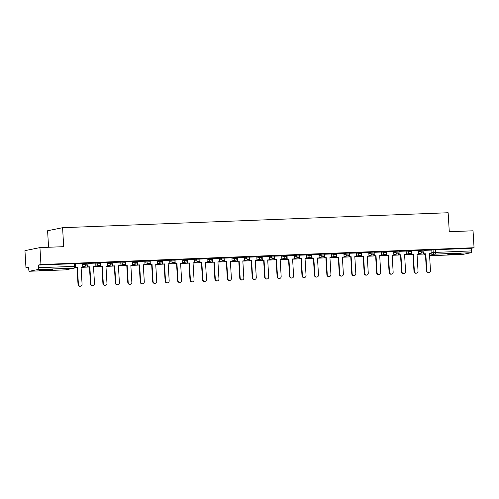 <?xml version="1.0" encoding="UTF-8"?>
<svg xmlns="http://www.w3.org/2000/svg" width="499" height="499" viewBox="0 0 499 499"><rect width="100%" height="100%" fill="white"/><g stroke="black" fill="none" stroke-linecap="round" stroke-linejoin="round"><path stroke-width="0.75" d="M87.967 263.204L84.668 263.366L84.724 264.302L88.024 264.139L87.967 263.204M100.411 262.717L97.112 262.879L97.168 263.821L100.467 263.653L100.411 262.717M112.855 262.237L109.555 262.399L109.612 263.335L112.911 263.173L112.855 262.237M125.299 261.757L121.999 261.919L122.055 262.854L125.355 262.692L125.299 261.757M137.743 261.27L134.443 261.432L134.499 262.368L137.799 262.206L137.743 261.27M150.187 260.79L146.887 260.952L146.937 261.888L150.236 261.726L150.187 260.79M162.624 260.303L159.324 260.472L159.381 261.407L162.68 261.239L162.624 260.303M175.068 259.823L171.768 259.985L171.824 260.921L175.124 260.759L175.068 259.823M187.512 259.343L184.212 259.505L184.268 260.441L187.568 260.278L187.512 259.343M199.956 258.856L196.656 259.018L196.712 259.954L200.012 259.792L199.956 258.856M212.399 258.376L209.1 258.538L209.156 259.474L212.455 259.312L212.399 258.376M224.843 257.889L221.544 258.058L221.6 258.993L224.899 258.825L224.843 257.889M237.281 257.409L233.987 257.571L234.037 258.507L237.337 258.345L237.281 257.409M249.725 256.929L246.425 257.091L246.481 258.027L249.781 257.864L249.725 256.929M262.168 256.442L258.869 256.605L258.925 257.54L262.224 257.378L262.168 256.442M274.612 255.962L271.313 256.124L271.369 257.06L274.668 256.898L274.612 255.962M287.056 255.476L283.756 255.644L283.812 256.58L287.112 256.417L287.056 255.476M299.5 254.995L296.2 255.157L296.256 256.093L299.556 255.931L299.5 254.995M311.944 254.515L308.644 254.677L308.7 255.613L312 255.451L311.944 254.515M324.381 254.028L321.082 254.191L321.138 255.132L324.437 254.964L324.381 254.028M336.825 253.548L333.525 253.71L333.582 254.646L336.881 254.484L336.825 253.548M349.269 253.068L345.969 253.23L346.025 254.166L349.325 254.003L349.269 253.068M361.713 252.581L358.413 252.744L358.469 253.679L361.769 253.517L361.713 252.581M374.156 252.101L370.857 252.263L370.913 253.199L374.213 253.037L374.156 252.101M386.6 251.615L383.301 251.783L383.357 252.719L386.656 252.55L386.6 251.615M399.044 251.134L395.744 251.296L395.801 252.232L399.094 252.07L399.044 251.134M411.482 250.654L408.182 250.816L408.238 251.752L411.538 251.59L411.482 250.654M423.925 250.167L420.626 250.33L420.682 251.265L423.982 251.103L423.925 250.167M452.113 254.546A6.655 0.362 176.6 0 0 461.095 253.673A6.655 0.362 176.6 0 0 456.791 253.592A6.655 0.362 176.6 0 0 447.803 254.465A6.655 0.362 176.6 0 0 452.113 254.546M43.731 270.389A6.655 0.362 176.6 0 0 52.713 269.516A6.655 0.362 176.6 0 0 48.409 269.435A6.655 0.362 176.6 0 0 39.421 270.308A6.655 0.362 176.6 0 0 43.731 270.389M39.939 247.591L63.704 246.668L62.581 227.7L448.146 212.742L449.275 231.711L473.046 230.794L474.05 247.722L40.943 264.526L39.939 247.591L24.95 250.648L25.954 267.583L28.636 267.476M48.571 247.261L47.592 230.756L62.581 227.7M25.954 267.583L28.611 267.04L28.767 269.678A1.709 0.605 -92.2 0 0 29.429 271.263A1.709 0.605 -92.2 0 0 29.466 271.256L37.949 269.529A1.709 0.605 -92.2 0 0 38.448 267.701L75.686 266.323L75.524 263.684L74.42 263.665L74.576 266.304A1.709 0.605 -92.2 0 1 74.083 268.125L37.949 269.529M40.943 264.526L38.292 265.063L38.448 267.701M430.986 250.273L433.07 249.849L433.226 252.488L471.555 250.903A1.709 0.605 87.8 0 1 471.056 252.725L462.573 254.453A1.709 0.605 87.8 0 1 462.542 254.459A1.709 0.605 87.8 0 1 462.504 254.459M471.555 250.903L471.399 248.265L474.05 247.722M411.507 252.051L411.638 254.347L411.251 254.428L413.353 254.278L414.363 271.294A1.965 1.834 78.5 0 0 416.59 273.146A1.965 1.834 78.5 0 0 418.037 271.15L417.027 254.134L418.742 254.072L418.574 250.579L411.494 250.854M399.063 252.531L399.2 254.827L398.807 254.908L400.915 254.764L401.926 271.78A1.965 1.834 78.5 0 0 404.153 273.633A1.965 1.834 78.5 0 0 405.593 271.637L404.583 254.621L406.298 254.552L406.13 251.066L399.05 251.34M386.619 253.018L386.756 255.313L386.363 255.388L388.471 255.245L389.482 272.261A1.965 1.834 78.5 0 0 391.709 274.113A1.965 1.834 78.5 0 0 393.15 272.117L392.139 255.101L393.854 255.033L393.686 251.546L386.613 251.82M374.175 253.498L374.312 255.794L373.919 255.875L376.028 255.725L377.038 272.741A1.965 1.834 78.5 0 0 379.265 274.593A1.965 1.834 78.5 0 0 380.706 272.604L379.695 255.582L381.411 255.519L381.242 252.026L374.169 252.301M361.731 253.979L361.869 256.274L361.482 256.355L363.584 256.212L364.594 273.227A1.965 1.834 78.5 0 0 366.821 275.08A1.965 1.834 78.5 0 0 368.262 273.084L367.252 256.068L368.967 255.999L368.798 252.513L361.725 252.787M349.288 254.465L349.425 256.76L349.038 256.835L351.14 256.692L352.151 273.708A1.965 1.834 78.5 0 0 354.377 275.56A1.965 1.834 78.5 0 0 355.818 273.564L354.808 256.548L356.523 256.486L356.355 252.993L349.281 253.267M336.844 254.945L336.981 257.241L336.594 257.322L338.696 257.172L339.707 274.194A1.965 1.834 78.5 0 0 341.934 276.047A1.965 1.834 78.5 0 0 343.381 274.051L342.364 257.035L344.079 256.966L343.917 253.473L336.837 253.748M324.406 255.432L324.537 257.727L324.15 257.802L326.252 257.659L327.263 274.675A1.965 1.834 78.5 0 0 329.496 276.527A1.965 1.834 78.5 0 0 330.937 274.531L329.926 257.515L331.642 257.447L331.473 253.96L324.394 254.234M318.992 254.453L311.956 254.715M299.519 256.392L299.656 258.688L299.263 258.769L301.371 258.625L302.382 275.641A1.965 1.834 78.5 0 0 304.608 277.494A1.965 1.834 78.5 0 0 306.049 275.498L305.039 258.482L306.754 258.413L306.586 254.927L299.512 255.201M294.104 255.413L287.068 255.681M274.631 257.359L274.768 259.655L274.381 259.736L276.483 259.586L277.494 276.602A1.965 1.834 78.5 0 0 279.721 278.454A1.965 1.834 78.5 0 0 281.162 276.465L280.151 259.449L281.866 259.38L281.698 255.887L274.625 256.162M269.217 256.38L262.181 256.648M249.749 258.326L249.88 260.621L249.494 260.703L251.596 260.553L252.606 277.569A1.965 1.834 78.5 0 0 254.833 279.421A1.965 1.834 78.5 0 0 256.28 277.425L255.27 260.409L256.979 260.347L256.817 256.854L249.737 257.128M244.329 257.347L237.293 257.615M224.862 259.293L224.999 261.588L224.606 261.663L226.714 261.52L227.725 278.536A1.965 1.834 78.5 0 0 229.952 280.388A1.965 1.834 78.5 0 0 231.393 278.392L230.382 261.376L232.097 261.308L231.929 257.821L224.856 258.095M219.448 258.314L212.412 258.576M199.974 260.26L200.111 262.549L199.719 262.63L201.827 262.486L202.837 279.502A1.965 1.834 78.5 0 0 205.064 281.355A1.965 1.834 78.5 0 0 206.505 279.359L205.494 262.343L207.21 262.274L207.041 258.788L199.968 259.062M187.53 260.74L187.668 263.035L187.281 263.116L189.383 262.967L190.393 279.983A1.965 1.834 78.5 0 0 192.62 281.835A1.965 1.834 78.5 0 0 194.061 279.839L193.051 262.823L194.766 262.761L194.598 259.268L187.524 259.542M175.087 261.22L175.224 263.516L174.837 263.597L176.939 263.453L177.95 280.469A1.965 1.834 78.5 0 0 180.176 282.322A1.965 1.834 78.5 0 0 181.617 280.326L180.607 263.31L182.322 263.241L182.16 259.754L175.08 260.029M162.649 261.707L162.78 264.002L162.393 264.077L164.495 263.934L165.506 280.949A1.965 1.834 78.5 0 0 167.733 282.802A1.965 1.834 78.5 0 0 169.18 280.806L168.169 263.79L169.878 263.721L169.716 260.235L162.637 260.509M150.205 262.187L150.342 264.482L149.95 264.564L152.052 264.414L153.068 281.43A1.965 1.834 78.5 0 0 155.295 283.282A1.965 1.834 78.5 0 0 156.736 281.293L155.725 264.27L157.441 264.208L157.272 260.715L150.193 260.989M137.761 262.667L137.899 264.963L137.506 265.044L139.614 264.9L140.624 281.916A1.965 1.834 78.5 0 0 142.851 283.769A1.965 1.834 78.5 0 0 144.292 281.773L143.282 264.757L144.997 264.688L144.829 261.202L137.755 261.476M125.318 263.154L125.455 265.449L125.062 265.524L127.17 265.381L128.181 282.397A1.965 1.834 78.5 0 0 130.407 284.249A1.965 1.834 78.5 0 0 131.848 282.253L130.838 265.237L132.553 265.175L132.385 261.682L125.311 261.956M112.874 263.634L113.011 265.93L112.624 266.011L114.726 265.861L115.737 282.883A1.965 1.834 78.5 0 0 117.964 284.736A1.965 1.834 78.5 0 0 119.404 282.74L118.394 265.724L120.109 265.655L119.941 262.162L112.868 262.437M100.43 264.121L100.567 266.416L100.18 266.491L102.283 266.347L103.293 283.363A1.965 1.834 78.5 0 0 105.52 285.216A1.965 1.834 78.5 0 0 106.961 283.22L105.95 266.204L107.665 266.135L107.497 262.649L100.424 262.923M87.986 264.601L88.123 266.896L87.737 266.977L89.839 266.828L90.849 283.844A1.965 1.834 78.5 0 0 93.076 285.696A1.965 1.834 78.5 0 0 94.523 283.706L93.506 266.684L95.222 266.622L95.06 263.129L87.98 263.403M75.337 267.458L77.395 267.314L78.405 284.33A1.965 1.834 78.5 0 0 80.632 286.183A1.965 1.834 78.5 0 0 82.079 284.187L81.069 267.171L82.784 267.102L82.616 263.615L75.536 263.89M82.585 263.79L84.668 263.366M95.028 263.31L97.112 262.879M107.472 262.823L109.555 262.399M119.916 262.343L121.999 261.919M132.354 261.863L134.443 261.432M144.797 261.376L146.887 260.952M157.241 260.896L159.324 260.472M169.685 260.409L171.768 259.985M182.129 259.929L184.212 259.505M194.573 259.449L196.656 259.018M207.01 258.962L209.1 258.538M219.454 258.482L221.544 258.058M231.898 257.995L233.987 257.571M244.342 257.515L246.425 257.091M256.785 257.035L258.869 256.605M269.229 256.548L271.313 256.124M281.673 256.068L283.756 255.644M294.111 255.582L296.2 255.157M306.554 255.101L308.644 254.677M318.998 254.621L321.082 254.191M331.442 254.134L333.525 253.71M343.886 253.654L345.969 253.23M356.33 253.174L358.413 252.744M368.773 252.687L370.857 252.263M381.211 252.207L383.301 251.783M393.655 251.721L395.744 251.296M406.099 251.24L408.182 250.816M418.542 250.76L420.626 250.33M423.944 251.571L424.081 253.86L423.695 253.941L425.797 253.798L426.807 270.814A1.965 1.834 78.5 0 0 429.034 272.666A1.965 1.834 78.5 0 0 430.481 270.67L429.464 253.654L431.18 253.586L431.017 250.099L423.938 250.373M38.292 265.063L74.42 263.665M471.399 248.265L433.07 249.849M429.034 272.666L428.647 272.747A1.965 1.834 -101.5 0 1 426.42 270.895L426.807 270.814M424.081 253.86L425.797 253.798M417.588 254.328L425.079 253.972L417.582 254.178M425.41 253.872L426.42 270.895M423.695 253.941L423.595 252.294M429.471 253.717L431.18 253.586M452.319 253.854A6.618 0.356 176.6 0 0 456.548 253.604M43.937 269.697A6.618 0.356 176.6 0 0 48.166 269.448M416.59 273.146L416.203 273.227A1.965 1.834 -101.5 0 1 413.977 271.375L414.363 271.294M411.638 254.347L413.353 254.278M405.144 254.808L412.636 254.453L405.138 254.665M412.954 254.359A1.709 1.597 78.5 0 0 412.966 254.365L413.977 271.375M411.251 254.428L411.151 252.775M417.027 254.203L418.742 254.072M404.153 273.633L403.76 273.708A1.965 1.834 -101.5 0 1 401.533 271.855L401.926 271.78M399.2 254.827L400.915 254.764M392.701 255.295L400.192 254.939L392.694 255.145M400.522 254.852A1.709 1.597 78.5 0 1 400.51 254.839L401.533 271.855M398.807 254.908L398.707 253.255M404.583 254.683L406.298 254.552M391.709 274.113L391.316 274.194A1.965 1.834 -101.5 0 1 389.089 272.342L389.482 272.261M386.756 255.313L388.471 255.245M380.263 255.775L387.748 255.419L380.25 255.625M388.066 255.326A1.709 1.597 78.5 0 0 388.079 255.332L389.089 272.342M386.363 255.388L386.27 253.742M392.139 255.164L393.854 255.033M379.265 274.593L378.872 274.675A1.965 1.834 -101.5 0 1 376.645 272.822L377.038 272.741M374.312 255.794L376.028 255.725M367.819 256.255L375.304 255.9L367.807 256.112M375.628 255.806A1.709 1.597 78.5 0 0 375.635 255.812L376.645 272.822M373.919 255.875L373.826 254.222M379.702 255.65L381.411 255.519M366.821 275.08L366.434 275.155A1.965 1.834 -101.5 0 1 364.208 273.302L364.594 273.227M361.869 256.274L363.584 256.212M355.375 256.742L362.86 256.386L355.363 256.592M363.197 256.299A1.709 1.597 78.5 0 1 363.185 256.286L364.208 273.302M361.482 256.355L361.382 254.708M367.258 256.13L368.967 255.999M354.377 275.56L353.991 275.641A1.965 1.834 -101.5 0 1 351.764 273.789L352.151 273.708M349.425 256.76L351.14 256.692M342.932 257.222L350.423 256.866L342.925 257.079M350.741 256.773A1.709 1.597 78.5 0 0 350.753 256.779L351.764 273.789M349.038 256.835L348.938 255.189M354.814 256.617L356.523 256.486M341.934 276.047L341.547 276.122A1.965 1.834 -101.5 0 1 339.32 274.269L339.707 274.194M336.981 257.241L338.696 257.172M330.488 257.702L337.979 257.353L330.481 257.559M338.297 257.253A1.709 1.597 78.5 0 0 338.31 257.266L339.32 274.269M336.594 257.322L336.494 255.669M342.37 257.097L344.079 256.966M329.496 276.527L329.103 276.608A1.965 1.834 -101.5 0 1 326.876 274.756L327.263 274.675M324.537 257.727L326.252 257.659M318.044 258.189L325.535 257.833L318.038 258.039M325.853 257.74A1.709 1.597 78.5 0 0 325.866 257.746L326.876 274.756M324.15 257.802L324.051 256.155M329.926 257.578L331.642 257.447M317.052 277.007L316.659 277.088A1.965 1.834 -101.5 0 1 314.432 275.236L314.825 275.155A1.965 1.834 78.5 0 0 317.052 277.007A1.965 1.834 78.5 0 0 318.493 275.011L317.483 257.995L319.198 257.933L317.483 258.064M311.962 255.912L312.1 258.208L311.707 258.289L313.815 258.139L314.825 275.155M312.1 258.208L313.815 258.139M318.986 254.44L319.198 257.933M305.6 258.669L313.091 258.314L305.594 258.526M313.409 258.22A1.709 1.597 78.5 0 0 313.422 258.226L314.432 275.236M311.707 258.289L311.607 256.636M304.608 277.494L304.215 277.569A1.965 1.834 -101.5 0 1 301.989 275.716L302.382 275.641M299.656 258.688L301.371 258.625M293.163 259.156L300.648 258.8L293.15 259.006M300.966 258.7A1.709 1.597 78.5 0 0 300.978 258.713L301.989 275.716M299.263 258.769L299.169 257.122M305.045 258.544L306.754 258.413M292.164 277.974L291.772 278.055A1.965 1.834 -101.5 0 1 289.545 276.203L289.938 276.122A1.965 1.834 78.5 0 0 292.164 277.974A1.965 1.834 78.5 0 0 293.605 275.978L292.595 258.962L294.31 258.9L292.601 259.025M287.075 256.879L287.212 259.174L286.819 259.249L288.927 259.106L289.938 276.122M287.212 259.174L288.927 259.106M294.104 255.407L294.31 258.9M280.719 259.636L288.204 259.28L280.706 259.486M288.528 259.187A1.709 1.597 78.5 0 0 288.534 259.193L289.545 276.203M286.819 259.249L286.725 257.603M279.721 278.454L279.334 278.536A1.965 1.834 -101.5 0 1 277.107 276.683L277.494 276.602M274.768 259.655L276.483 259.586M268.275 260.116L275.76 259.767L268.262 259.973M276.084 259.667A1.709 1.597 78.5 0 0 276.097 259.68L277.107 276.683M274.381 259.736L274.282 258.083M280.157 259.511L281.866 259.38M267.277 278.941L266.89 279.022A1.965 1.834 -101.5 0 1 264.663 277.17L265.05 277.088A1.965 1.834 78.5 0 0 267.277 278.941A1.965 1.834 78.5 0 0 268.718 276.945L267.707 259.929L269.423 259.86L267.714 259.991M262.187 257.846L262.324 260.135L261.938 260.216L264.04 260.073L265.05 277.088M262.324 260.135L264.04 260.073M269.217 256.374L269.423 259.86M255.831 260.603L263.322 260.247L255.825 260.453M263.64 260.154A1.709 1.597 78.5 0 0 263.653 260.16L264.663 277.17M261.938 260.216L261.838 258.569M254.833 279.421L254.446 279.502A1.965 1.834 -101.5 0 1 252.22 277.65L252.606 277.569M249.88 260.621L251.596 260.553M243.387 261.083L250.878 260.728L243.381 260.94M251.197 260.634A1.709 1.597 78.5 0 0 251.209 260.64L252.22 277.65M249.494 260.703L249.394 259.05M255.27 260.478L256.979 260.347M242.395 279.908L242.003 279.983A1.965 1.834 -101.5 0 1 239.776 278.13L240.169 278.055A1.965 1.834 78.5 0 0 242.395 279.908A1.965 1.834 78.5 0 0 243.836 277.912L242.826 260.896L244.541 260.827L242.826 260.958M237.306 258.806L237.443 261.102L237.05 261.183L239.152 261.039L240.169 278.055M237.443 261.102L239.152 261.039M244.329 257.341L244.541 260.827M230.943 261.57L238.435 261.214L230.937 261.42M238.765 261.114L239.776 278.13M237.05 261.183L236.95 259.53M229.952 280.388L229.559 280.469A1.965 1.834 -101.5 0 1 227.332 278.617L227.725 278.536M224.999 261.588L226.714 261.52M218.5 262.05L225.991 261.694L218.493 261.9M226.309 261.601A1.709 1.597 78.5 0 0 226.321 261.607L227.332 278.617M224.606 261.663L224.506 260.016M230.382 261.439L232.097 261.308M217.508 280.868L217.115 280.949A1.965 1.834 -101.5 0 1 214.888 279.097L215.281 279.016A1.965 1.834 78.5 0 0 217.508 280.868A1.965 1.834 78.5 0 0 218.949 278.879L217.938 261.863L219.654 261.794L217.944 261.925M212.418 259.773L212.555 262.069L212.162 262.15L214.271 262L215.281 279.016M212.555 262.069L214.271 262M219.448 258.307L219.654 261.794M206.062 262.53L213.547 262.175L206.05 262.387M213.878 262.081L214.888 279.097M212.162 262.15L212.069 260.497M205.064 281.355L204.677 281.436A1.965 1.834 -101.5 0 1 202.451 279.583L202.837 279.502M200.111 262.549L201.827 262.486M193.618 263.017L201.103 262.661L193.606 262.867M201.428 262.568A1.709 1.597 78.5 0 0 201.44 262.574L202.451 279.583M199.719 262.63L199.625 260.983M205.501 262.405L207.21 262.274M192.62 281.835L192.234 281.916A1.965 1.834 -101.5 0 1 190.007 280.064L190.393 279.983M187.668 263.035L189.383 262.967M181.174 263.497L188.659 263.141L181.168 263.353M188.996 263.054A1.709 1.597 78.5 0 1 188.984 263.048L190.007 280.064M187.281 263.116L187.181 261.464M193.057 262.892L194.766 262.761M180.176 282.322L179.79 282.397A1.965 1.834 -101.5 0 1 177.563 280.544L177.95 280.469M175.224 263.516L176.939 263.453M168.731 263.983L176.222 263.628L168.724 263.834M176.54 263.528A1.709 1.597 78.5 0 0 176.552 263.541L177.563 280.544M174.837 263.597L174.737 261.944M180.613 263.372L182.322 263.241M167.733 282.802L167.346 282.883A1.965 1.834 -101.5 0 1 165.119 281.031L165.506 280.949M162.78 264.002L164.495 263.934M156.287 264.464L163.778 264.108L156.281 264.314M164.109 264.021A1.709 1.597 78.5 0 1 164.096 264.015L165.119 281.031M162.393 264.077L162.294 262.43M168.169 263.852L169.878 263.721M155.295 283.282L154.902 283.363A1.965 1.834 -101.5 0 1 152.675 281.511L153.068 281.43M150.342 264.482L152.052 264.414M143.843 264.944L151.334 264.589L143.837 264.801M151.652 264.495A1.709 1.597 78.5 0 0 151.665 264.501L152.675 281.511M149.95 264.564L149.85 262.911M155.725 264.339L157.441 264.208M142.851 283.769L142.458 283.844A1.965 1.834 -101.5 0 1 140.231 281.997L140.624 281.916M137.899 264.963L139.614 264.9M131.399 265.431L138.89 265.075L131.393 265.281M139.221 264.988A1.709 1.597 78.5 0 1 139.209 264.981L140.231 281.997M137.506 265.044L137.412 263.397M143.282 264.819L144.997 264.688M130.407 284.249L130.014 284.33A1.965 1.834 -101.5 0 1 127.788 282.478L128.181 282.397M125.455 265.449L127.17 265.381M118.962 265.911L126.447 265.555L118.949 265.767M126.765 265.462A1.709 1.597 78.5 0 0 126.777 265.468L127.788 282.478M125.062 265.524L124.968 263.877M130.844 265.306L132.553 265.175M117.964 284.736L117.577 284.81A1.965 1.834 -101.5 0 1 115.35 282.958L115.737 282.883M113.011 265.93L114.726 265.861M106.518 266.391L114.003 266.042L106.505 266.248M114.34 265.955A1.709 1.597 78.5 0 1 114.327 265.942L115.35 282.958M112.624 266.011L112.525 264.358M118.4 265.786L120.109 265.655M105.52 285.216L105.133 285.297A1.965 1.834 -101.5 0 1 102.906 283.444L103.293 283.363M100.567 266.416L102.283 266.347M94.074 266.878L101.559 266.522L94.068 266.728M101.883 266.429A1.709 1.597 78.5 0 0 101.896 266.435L102.906 283.444M100.18 266.491L100.081 264.844M105.956 266.266L107.665 266.135M93.076 285.696L92.689 285.777A1.965 1.834 -101.5 0 1 90.462 283.925L90.849 283.844M88.123 266.896L89.839 266.828M81.63 267.358L89.121 267.002L81.624 267.214M89.44 266.909A1.709 1.597 78.5 0 0 89.452 266.915L90.462 283.925M87.737 266.977L87.637 265.325M93.513 266.753L95.222 266.622M80.632 286.183L80.245 286.258A1.965 1.834 -101.5 0 1 78.019 284.405L78.405 284.33M75.648 266.784L75.68 267.377L77.395 267.314M75.68 267.377L75.343 267.445M75.206 267.607L76.678 267.489L75.268 267.545M76.996 267.389A1.709 1.597 78.5 0 0 77.008 267.402L78.019 284.405M81.069 267.233L82.784 267.102M29.466 271.256L65.6 269.853L74.083 268.125A1.709 1.597 78.5 0 0 74.32 268.094A1.709 1.709 0 0 0 75.686 266.323M424.736 254.041L425.422 254.078M431.142 252.912L433.226 252.488A1.709 1.597 -101.5 0 0 434.922 254.128L429.558 255.22M462.542 254.459L429.589 255.738L462.573 254.453M471.056 252.725L434.922 254.128A1.709 0.605 -92.2 0 0 435.421 252.301L435.265 249.662M82.641 264.726L84.724 264.302A1.709 1.597 78.5 0 0 86.421 265.942A1.709 1.597 -101.5 0 0 86.664 265.911A1.709 1.709 0 0 0 88.024 264.139M95.084 264.245L97.168 263.821A1.709 1.597 78.5 0 0 98.864 265.456A1.709 1.597 -101.5 0 0 99.108 265.431A1.709 1.709 0 0 0 100.467 263.653M107.528 263.759L109.612 263.335A1.709 1.597 78.5 0 0 111.308 264.975A1.709 1.597 -101.5 0 0 111.545 264.944A1.709 1.709 0 0 0 112.911 263.173M119.966 263.279L122.055 262.854A1.709 1.597 78.5 0 0 123.752 264.495A1.709 1.597 -101.5 0 0 123.989 264.464A1.709 1.709 0 0 0 125.355 262.692M132.41 262.798L134.499 262.368A1.709 1.597 78.5 0 0 136.196 264.008A1.709 1.597 -101.5 0 0 136.433 263.983A1.709 1.709 0 0 0 137.799 262.206M144.853 262.312L146.937 261.888A1.709 1.597 78.5 0 0 148.633 263.528A1.709 1.597 -101.5 0 0 148.877 263.497A1.709 1.709 0 0 0 150.236 261.726M157.297 261.832L159.381 261.407A1.709 1.597 78.5 0 0 161.077 263.042A1.709 1.597 -101.5 0 0 161.32 263.017A1.709 1.709 0 0 0 162.68 261.239M169.741 261.345L171.824 260.921A1.709 1.597 78.5 0 0 173.521 262.561A1.709 1.597 -101.5 0 0 173.764 262.53A1.709 1.709 0 0 0 175.124 260.759M182.185 260.865L184.268 260.441A1.709 1.597 78.5 0 0 185.965 262.081A1.709 1.597 -101.5 0 0 186.202 262.05A1.709 1.709 0 0 0 187.568 260.278M194.629 260.384L196.712 259.954A1.709 1.597 78.5 0 0 198.409 261.595A1.709 1.597 -101.5 0 0 198.646 261.57A1.709 1.709 0 0 0 200.012 259.792M207.066 259.898L209.156 259.474A1.709 1.597 78.5 0 0 210.852 261.114A1.709 1.597 -101.5 0 0 211.089 261.083A1.709 1.709 0 0 0 212.455 259.312M219.51 259.418L221.6 258.993A1.709 1.597 78.5 0 0 223.296 260.634A1.709 1.597 -101.5 0 0 223.533 260.603A1.709 1.709 0 0 0 224.899 258.825M231.954 258.931L234.037 258.507A1.709 1.597 78.5 0 0 235.734 260.147A1.709 1.597 -101.5 0 0 235.977 260.116A1.709 1.709 0 0 0 237.337 258.345M244.398 258.451L246.481 258.027A1.709 1.597 78.5 0 0 248.178 259.667A1.709 1.597 -101.5 0 0 248.421 259.636A1.709 1.709 0 0 0 249.781 257.864M256.842 257.971L258.925 257.54A1.709 1.597 78.5 0 0 260.621 259.181A1.709 1.597 -101.5 0 0 260.865 259.156A1.709 1.709 0 0 0 262.224 257.378M269.285 257.484L271.369 257.06A1.709 1.597 78.5 0 0 273.065 258.7A1.709 1.597 -101.5 0 0 273.302 258.669A1.709 1.709 0 0 0 274.668 256.898M281.729 257.004L283.812 256.58A1.709 1.597 78.5 0 0 285.509 258.22A1.709 1.597 -101.5 0 0 285.746 258.189A1.709 1.709 0 0 0 287.112 256.417M294.167 256.517L296.256 256.093A1.709 1.597 78.5 0 0 297.953 257.733A1.709 1.597 -101.5 0 0 298.19 257.709A1.709 1.709 0 0 0 299.556 255.931M306.611 256.037L308.7 255.613A1.709 1.597 78.5 0 0 310.397 257.253A1.709 1.597 -101.5 0 0 310.634 257.222A1.709 1.709 0 0 0 312 255.451M319.054 255.557L321.138 255.132A1.709 1.597 78.5 0 0 322.834 256.767A1.709 1.597 -101.5 0 0 323.078 256.742A1.709 1.709 0 0 0 324.437 254.964M331.498 255.07L333.582 254.646A1.709 1.597 78.5 0 0 335.278 256.286A1.709 1.597 -101.5 0 0 335.521 256.255A1.709 1.709 0 0 0 336.881 254.484M343.942 254.59L346.025 254.166A1.709 1.597 78.5 0 0 347.722 255.806A1.709 1.597 -101.5 0 0 347.965 255.775A1.709 1.709 0 0 0 349.325 254.003M356.386 254.11L358.469 253.679A1.709 1.597 78.5 0 0 360.166 255.32A1.709 1.597 -101.5 0 0 360.403 255.295A1.709 1.709 0 0 0 361.769 253.517M368.823 253.623L370.913 253.199A1.709 1.597 78.5 0 0 372.61 254.839A1.709 1.597 -101.5 0 0 372.847 254.808A1.709 1.709 0 0 0 374.213 253.037M381.267 253.143L383.357 252.719A1.709 1.597 78.5 0 0 385.053 254.353A1.709 1.597 -101.5 0 0 385.29 254.328A1.709 1.709 0 0 0 386.656 252.55M393.711 252.656L395.801 252.232A1.709 1.597 78.5 0 0 397.491 253.872A1.709 1.597 -101.5 0 0 397.734 253.841A1.709 1.709 0 0 0 399.094 252.07M406.155 252.176L408.238 251.752A1.709 1.597 78.5 0 0 409.935 253.392A1.709 1.597 -101.5 0 0 410.178 253.361A1.709 1.709 0 0 0 411.538 251.59M418.599 251.696L420.682 251.265A1.709 1.597 78.5 0 0 422.379 252.906A1.709 1.597 -101.5 0 0 422.622 252.881A1.709 1.709 0 0 0 423.982 251.103M424.624 254.053L424.743 254.216A1.709 1.597 -101.5 0 0 425.51 255.588M29.429 271.263L65.562 269.859A1.709 1.709 0 0 0 65.837 269.828A1.709 1.597 78.5 0 1 65.6 269.853A1.709 0.605 87.8 0 1 65.562 269.859A1.709 0.605 87.8 0 1 65.525 269.859M422.622 252.881L418.717 253.673M410.178 253.361L406.273 254.159M397.734 253.841L393.83 254.64M385.29 254.328L381.386 255.12M372.847 254.808L368.942 255.607M360.403 255.295L356.504 256.087M347.965 255.775L344.061 256.573M335.521 256.255L331.617 257.054M323.078 256.742L319.173 257.534M310.634 257.222L306.729 258.02M298.19 257.709L294.285 258.501M285.746 258.189L281.841 258.987M273.302 258.669L269.404 259.468M260.865 259.156L256.96 259.948M248.421 259.636L244.516 260.434M235.977 260.116L232.072 260.915M223.533 260.603L219.629 261.401M211.089 261.083L207.185 261.881M198.646 261.57L194.741 262.362M186.202 262.05L182.303 262.848M173.764 262.53L169.86 263.329M161.32 263.017L157.416 263.815M148.877 263.497L144.972 264.295M136.433 263.983L132.528 264.776M123.989 264.464L120.084 265.262M111.545 264.944L107.641 265.742M99.108 265.431L95.203 266.223M86.664 265.911L82.759 266.709M65.837 269.828L74.32 268.094M424.637 254.259A1.709 1.709 0 0 0 425.516 255.65"/></g></svg>
